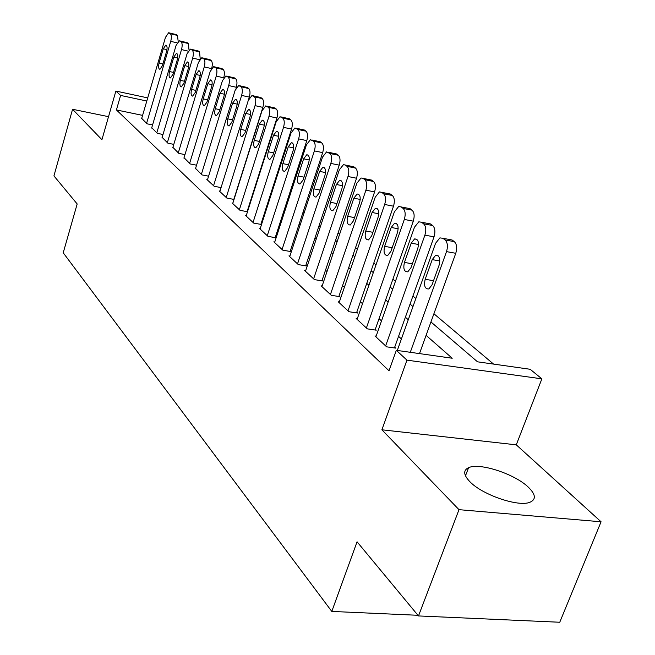 <?xml version="1.0" encoding="UTF-8"?>
<svg xmlns="http://www.w3.org/2000/svg" width="655" height="655" viewBox="0 0 655 655"><rect width="100%" height="100%" fill="white"/><g stroke="black" fill="none" stroke-linecap="round" stroke-linejoin="round"><path stroke-width="0.98" d="M528.462 487.312C514.928 473.983 479.542 462.381 468.579 467.678C463.036 470.29 463.47 474.957 469.856 481.679C482.236 494.812 518.408 507.216 529.92 502.262C536.257 499.503 535.774 494.517 528.462 487.312M430.941 321.957L477.528 361.822L530.173 369.281L541.873 378.844L406.952 360.144L396.324 350.319L452.22 358.236L426.094 335.36M516.279 444.835L381.898 429.795L458.999 509.672L418.488 615.937L559.755 622.25L601.069 521.781L516.279 444.835L541.873 378.844M493.575 364.098L433.905 313.753M415.851 298.524L412.92 296.052M395.448 281.306L392.91 279.169M375.986 264.89L373.8 263.048M357.401 249.211L355.55 247.647M339.634 234.22L338.086 232.91M322.637 219.875L321.359 218.803M306.352 206.137L305.336 205.285M290.746 192.971L289.96 192.316M275.763 180.338L275.206 179.863M458.999 509.672L601.069 521.781M108.534 116.672L72.566 109.27L101.926 139.695L115.878 91.061L147.719 97.89M418.488 615.937L357.065 541.8L331.798 611.426L63.224 252.797L77.175 203.959L53.931 175.908L72.566 109.27M376.158 336.121L374.947 335.95L386.63 346.831L395.685 348.116L394.695 347.199M357.327 318.649L356.173 318.477L367.332 328.859L376.248 330.177L375.299 329.301M339.347 301.955L338.242 301.783L348.91 311.706L357.679 313.049L356.77 312.214M322.145 285.981L321.097 285.817L331.291 295.307L339.929 296.674L339.061 295.872M305.672 270.695L304.673 270.531L314.441 279.619L322.94 281.003L322.113 280.234M289.895 256.04L288.945 255.884L298.303 264.595L306.671 265.995L305.877 265.259M274.764 241.99L273.856 241.834L282.829 250.194L291.074 251.602L290.304 250.898M260.24 228.505L259.372 228.349L267.993 236.373L276.099 237.798L275.37 237.118M246.288 215.544L245.453 215.389L253.739 223.101L261.533 224.501M232.877 203.083L232.075 202.935L240.041 210.353L247.508 211.712M219.974 191.096L219.204 190.949L226.867 198.088L234.031 199.423M207.545 179.552L206.808 179.413L214.185 186.282L221.071 187.584M195.575 168.425L201.977 174.91L208.585 176.187M184.03 157.699L190.204 163.955L196.566 165.199M172.887 147.35L178.848 153.385L184.972 154.596M162.137 137.362L167.893 143.183L173.788 144.37M151.747 127.709L157.315 133.333L162.997 134.488M142.594 115.386L116.426 109.934L389.021 370.787L396.324 350.319M401.417 338.938L398.559 336.351M381.513 320.909L379.032 318.666M362.518 303.707L360.381 301.783M344.366 287.275L342.557 285.637M327.017 271.563L325.502 270.196M310.404 256.523L309.16 255.401M294.488 242.113L293.497 241.212M279.235 228.292L278.465 227.604M264.587 215.028L264.039 214.537M141.709 118.383L147.088 123.82L152.566 124.941M261.566 224.387L261.026 223.887M331.798 611.426L417.947 615.291M381.898 429.795L406.952 360.144M116.426 109.934L120.602 95.425L115.878 91.061M272.979 186.765L273.536 187.24M287.676 199.341L288.454 200.004M302.978 212.441L303.994 213.301M318.936 226.09L320.197 227.179M335.581 240.336L337.12 241.662M352.963 255.213L354.805 256.793M371.131 270.769L373.301 272.627M390.143 287.037L392.673 289.199M410.055 304.084L412.969 306.573M146.802 101.017L120.602 95.425M408.27 319.746L405.38 317.208M388.128 302.102L385.623 299.908M368.912 285.269L366.759 283.386M350.556 269.197L348.73 267.592M333.01 253.821L331.479 252.478M316.218 239.116L314.957 238.011M300.129 225.017L299.122 224.141M284.704 211.508L283.934 210.836M269.901 198.539L269.344 198.056M141.611 118.719L165.469 37.351L168.646 32.75L170.374 33.749C171.553 35.075 171.667 37.613 170.726 41.355L146.589 123.345M163.259 48.797L165.772 45.154C167.181 45.596 167.459 47.684 166.599 51.417L162.391 65.729L159.935 69.307C158.51 68.881 158.223 66.794 159.083 63.036L163.259 48.797L166.984 49.665M169.219 32.889L176.375 34.633L177.439 35.427L178.193 41.396M151.649 128.061L176.072 45.432L179.323 40.79L181.132 41.822C182.352 43.189 182.475 45.776 181.509 49.584L156.791 132.85M173.821 57.075L176.383 53.399C177.857 53.833 178.16 55.97 177.276 59.785L172.961 74.318L170.456 77.937C168.965 77.511 168.662 75.382 169.539 71.542L173.821 57.075L177.677 57.959M179.945 40.938L187.191 42.69L188.288 43.508L189.025 49.919M162.031 137.722L187.052 53.8L190.368 49.109L192.267 50.181C193.528 51.589 193.667 54.226 192.685 58.098L167.352 142.684M184.751 65.647L187.371 61.93C188.91 62.364 189.23 64.542 188.329 68.447L183.916 83.218L181.353 86.869C179.797 86.444 179.462 84.266 180.371 80.336L184.751 65.647L188.746 66.556M191.039 49.264L198.383 51.024L199.529 51.876L200.217 58.794M172.781 147.727L198.416 62.471L201.814 57.722L203.803 58.835C205.113 60.293 205.269 62.986 204.254 66.925L178.291 152.869M196.074 74.514L198.752 70.765C200.364 71.198 200.708 73.417 199.783 77.429L195.255 92.437L192.644 96.121C191.006 95.704 190.654 93.477 191.579 89.448L196.074 74.514L200.209 75.456M202.534 57.894L209.985 59.662L211.164 60.547C212.416 61.857 212.621 64.362 211.786 68.071M183.908 158.092L210.198 71.452L213.669 66.654L215.765 67.817C217.124 69.315 217.288 72.066 216.248 76.07L189.623 163.414M223.715 77.83L216.248 76.07M207.807 83.717L210.542 79.918C212.228 80.352 212.605 82.628 211.655 86.73L207.005 101.983L204.344 105.709C202.632 105.299 202.248 103.023 203.197 98.889L207.807 83.717L212.097 84.675M214.455 66.835L222.004 68.619L223.224 69.528C224.599 71.027 224.771 73.778 223.732 77.765M195.444 168.834L222.413 80.77L225.959 75.923L228.169 77.126C229.586 78.674 229.758 81.482 228.701 85.559L201.372 174.353M235.988 88.228L236.283 87.262L228.701 85.559M219.974 93.256L222.765 89.424C224.542 89.85 224.943 92.167 223.961 96.383L219.196 111.89L216.477 115.657C214.684 115.247 214.267 112.922 215.249 108.681L219.974 93.256L224.428 94.238M226.818 76.119L234.465 77.904L235.743 78.854C237.167 80.393 237.347 83.201 236.283 87.262M207.414 179.978L235.096 90.439L238.715 85.535L241.048 86.787C242.514 88.392 242.71 91.266 241.621 95.409L213.563 185.701M248.36 100.174L249.318 97.12L241.621 95.409M232.599 103.154L235.448 99.282C237.315 99.699 237.749 102.074 236.742 106.397L231.845 122.174L229.078 125.973C227.187 125.572 226.745 123.197 227.744 118.842L232.599 103.154L237.225 104.161M239.648 85.748L247.41 87.541L248.728 88.523C250.21 90.12 250.406 92.985 249.318 97.12M219.834 191.538L248.27 100.477L251.962 95.524L254.427 96.834C255.949 98.487 256.162 101.419 255.041 105.643L226.221 197.482M233.827 199.382L262.851 107.363L255.041 105.643M245.715 113.43L248.622 109.516C250.587 109.934 251.053 112.357 250.022 116.803L244.986 132.85L242.162 136.69C240.18 136.297 239.697 133.866 240.729 129.387L245.715 113.43L250.513 114.469M252.986 95.753L260.846 97.546L262.213 98.569C263.76 100.223 263.973 103.154 262.851 107.363M232.73 203.549L261.951 110.908L265.725 105.905L268.329 107.273C269.925 108.976 270.147 111.98 269 116.287L239.37 209.723M247.082 211.639L276.926 118.006L269 116.287M259.347 124.114L262.311 120.16C264.374 120.561 264.882 123.05 263.818 127.619L258.643 143.953L255.769 147.825C253.673 147.449 253.157 144.96 254.214 140.35L259.347 124.114L264.333 125.179M266.839 106.151L274.813 107.952L276.238 109.008C277.843 110.72 278.072 113.716 276.926 118.006M246.133 216.027L276.181 121.764L280.037 116.713L282.796 118.129C284.458 119.898 284.696 122.976 283.517 127.357L253.035 222.454M260.862 224.378L291.565 129.076L283.517 127.357M273.52 135.225L276.541 131.237C278.719 131.622 279.267 134.169 278.17 138.876L272.848 155.497L269.925 159.402C267.715 159.05 267.15 156.496 268.247 151.755L273.52 135.225L278.711 136.322M281.257 116.975L289.338 118.768L290.82 119.873C292.498 121.642 292.744 124.712 291.565 129.076M260.076 229.013L291 133.055L294.922 127.954L297.861 129.436C299.589 131.27 299.851 134.414 298.639 138.885L267.265 235.694M275.198 237.634L306.802 140.612L298.639 138.885M288.265 146.785L291.352 142.757C293.653 143.126 294.242 145.737 293.121 150.593L287.635 167.516L284.663 171.454C282.33 171.127 281.724 168.515 282.845 163.619L288.265 146.785L293.677 147.915M296.273 128.241L304.46 130.034L306.008 131.18C307.752 133.014 308.014 136.158 306.802 140.612M274.592 242.522L306.434 144.829L310.429 139.671L313.557 141.218C315.358 143.118 315.636 146.343 314.392 150.896L282.076 249.49M290.124 251.438L322.686 152.623L314.392 150.896M303.633 158.838L306.769 154.768C309.209 155.112 309.848 157.781 308.693 162.8L303.044 180.035L300.023 184.006C297.55 183.703 296.887 181.026 298.05 175.974L303.633 158.838L309.266 159.992M311.919 139.99L320.213 141.767L321.826 142.97C323.644 144.87 323.93 148.087 322.686 152.623M289.715 256.596L322.522 157.094L326.591 151.894L329.923 153.499C331.807 155.472 332.11 158.78 330.832 163.422L297.517 263.859M305.68 265.832L339.249 165.15L330.832 163.422M319.656 171.397L322.841 167.295C325.429 167.598 326.125 170.349 324.929 175.524L319.108 193.094L316.046 197.098C313.418 196.827 312.705 194.085 313.892 188.853L319.656 171.397L325.527 172.576M328.237 152.238L336.645 153.999L338.324 155.251C340.223 157.225 340.534 160.524 339.249 165.15M305.484 271.276L339.315 169.899L343.449 164.651L345.275 165.019L347.011 166.329C348.984 168.376 349.311 171.774 347.985 176.506L313.622 278.858M321.908 280.839L356.541 178.234L347.985 176.506M336.375 184.497L339.609 180.362C342.352 180.633 343.114 183.449 341.885 188.812L335.876 206.718L332.765 210.746C329.989 210.525 329.203 207.709 330.431 202.289L336.375 184.497L342.5 185.709M351.964 166.395L353.79 166.771L355.542 168.081C357.532 170.128 357.859 173.509 356.541 178.234M321.933 286.595L356.852 183.269L361.044 177.98L363.05 178.365L364.868 179.724C366.931 181.861 367.283 185.34 365.916 190.179L330.431 294.513M338.84 296.502L374.603 191.899L365.916 190.179M353.839 198.187L357.114 194.019C360.037 194.248 360.864 197.139 359.595 202.698L353.389 220.948L350.253 225.009C347.289 224.837 346.438 221.939 347.699 216.33L353.839 198.187L360.234 199.431M369.731 179.716L371.696 180.109L373.53 181.476C375.61 183.605 375.97 187.076 374.603 191.899M339.126 302.602L375.192 197.245L379.433 191.915L381.636 192.316L383.543 193.741C385.705 195.96 386.082 199.538 384.673 204.475L348.01 310.871M356.541 312.877L393.499 206.194L384.673 204.475M372.097 212.498L375.405 208.306C378.516 208.47 379.425 211.442 378.115 217.214L371.704 235.833L368.536 239.91C365.384 239.804 364.45 236.832 365.752 230.994L372.097 212.498L378.778 213.776M388.3 193.634L390.429 194.06L392.345 195.485C394.523 197.704 394.908 201.273 393.499 206.194M357.098 319.329L394.384 211.876L398.666 206.513L401.097 206.923L403.095 208.421C405.355 210.73 405.764 214.406 404.315 219.45L366.391 327.983M375.053 330.005L413.28 221.161L404.315 219.45M391.199 227.473L394.539 223.265C397.863 223.355 398.854 226.409 397.503 232.419L390.871 251.414L387.686 255.499C384.313 255.475 383.298 252.421 384.641 246.345L391.199 227.473L398.191 228.775M407.729 208.208L410.03 208.658L412.036 210.157C414.32 212.466 414.738 216.134 413.28 221.161M375.904 336.842L414.484 227.203L418.807 221.824L421.492 222.225L423.589 223.797C425.963 226.212 426.397 229.995 424.899 235.145L385.639 345.906M394.433 347.936L434.019 236.84L424.899 235.145M411.217 243.169L414.574 238.936C418.136 238.952 419.216 242.088 417.825 248.343L410.963 267.739L407.77 271.833C404.16 271.899 403.046 268.763 404.43 262.426L411.217 243.169L418.537 244.495M428.075 223.478L430.564 223.953L432.677 225.525C435.067 227.932 435.518 231.706 434.019 236.84M397.307 350.458L435.575 243.283L439.906 237.88L442.886 238.289L445.089 239.935C447.586 242.456 448.061 246.345 446.505 251.618L410.284 352.3M419.495 353.602L455.774 253.297L446.505 251.618M432.21 259.617L435.575 255.385C439.39 255.294 440.578 258.52 439.145 265.062L432.03 284.86L428.853 288.953C424.98 289.125 423.752 285.907 425.177 279.292L432.21 259.617L439.882 260.985M449.404 239.501L452.114 240L454.324 241.654C456.846 244.159 457.321 248.048 455.774 253.297M177.12 42.862L170.726 41.355M176.375 34.633L169.317 32.955M177.439 35.427L170.374 33.749M159.083 63.036L162.923 63.912M188.157 51.131L181.509 49.584M187.191 42.69L180.035 41.003M188.288 43.508L181.132 41.822M169.539 71.542L173.526 72.435M199.595 59.695L192.685 58.098M198.383 51.024L191.137 49.33M199.529 51.876L192.267 50.181M180.371 80.336L184.497 81.261M211.45 68.57L204.254 66.925M209.985 59.662L202.632 57.959M211.164 60.547L203.803 58.835M191.579 89.448L195.87 90.398M222.004 68.619L214.545 66.9M223.224 69.528L215.765 67.817M203.197 98.889L207.651 99.863M234.465 77.904L226.908 76.177M235.743 78.854L228.169 77.126M215.249 108.681L219.875 109.68M247.41 87.541L239.738 85.805M248.728 88.523L241.048 86.787M227.744 118.842L232.566 119.865M260.846 97.546L253.059 95.81M262.213 98.569L254.427 96.834M240.729 129.387L245.74 130.443M274.813 107.952L266.912 106.208M276.238 109.008L268.329 107.273M254.214 140.35L259.437 141.439M289.338 118.768L281.322 117.024M290.82 119.873L282.796 118.129M268.247 151.755L273.692 152.869M304.46 130.034L296.33 128.282M306.008 131.18L297.861 129.436M282.845 163.619L288.527 164.765M320.213 141.767L311.96 140.014M321.826 142.97L313.557 141.218M298.05 175.974L303.994 177.153M336.645 153.999L328.261 152.247M338.324 155.251L329.923 153.499M313.892 188.853L320.115 190.065M353.79 166.771L345.275 165.019M355.542 168.081L347.011 166.329M330.431 202.289L336.94 203.541M371.696 180.109L363.05 178.365M373.53 181.476L364.868 179.724M347.699 216.33L354.527 217.607M390.429 194.06L381.636 192.316M392.345 195.485L383.543 193.741M365.752 230.994L372.916 232.312M410.03 208.658L401.097 206.923M412.036 210.157L403.095 208.421M384.641 246.345L392.173 247.696M430.564 223.953L421.492 222.225M432.677 225.525L423.589 223.797M404.43 262.426L412.355 263.809M452.114 240L442.886 238.289M454.324 241.654L445.089 239.935M425.177 279.292L433.528 280.708M468.579 467.678L465.476 475.833M165.772 45.154L166.239 45.269M176.383 53.399L176.891 53.514M187.371 61.93L187.919 62.053M198.752 70.765L199.341 70.896M210.542 79.918L211.188 80.066M222.765 89.424L223.47 89.579M235.448 99.282L236.218 99.445M248.622 109.516L249.457 109.704M262.311 120.16L263.228 120.364M276.541 131.237L277.548 131.45M291.352 142.757L292.457 142.995M306.769 154.768L307.989 155.022M322.841 167.295L324.192 167.565M339.609 180.362L341.108 180.665M357.114 194.019L358.784 194.347M375.405 208.306L377.272 208.667M394.539 223.265L396.627 223.65M414.574 238.936L416.916 239.362M435.575 255.385L438.203 255.859"/></g></svg>
